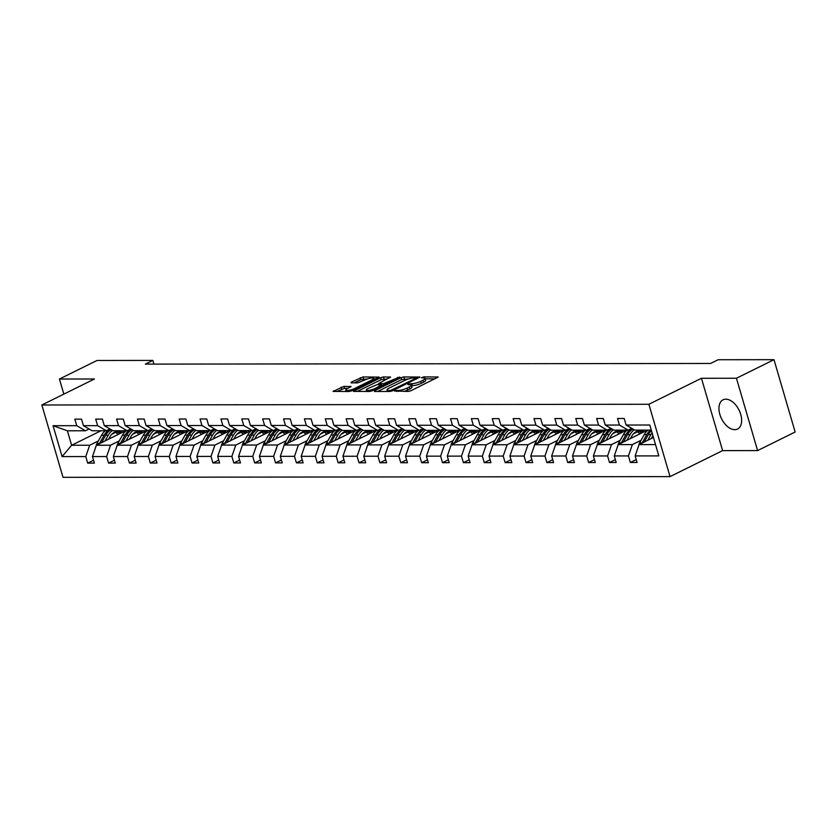 <?xml version="1.0" encoding="UTF-8"?>
<svg xmlns="http://www.w3.org/2000/svg" width="837" height="837" viewBox="0 0 837 837"><rect width="100%" height="100%" fill="white"/><g stroke="black" fill="none" stroke-linecap="round" stroke-linejoin="round"><path stroke-width="1.26" d="M394.373 390.963L408.215 391.454L410.998 390.722L438.19 377.027L423.742 376.891L421.335 377.811L423.491 377.916A6.57 1.486 -16.3 0 1 425.07 378.397A6.57 1.486 -16.3 0 1 422.967 380.239L420.76 381.337A6.57 1.486 -16.3 0 1 411.835 383.67L408.079 384.183L407.964 384.696L409.774 384.696A6.57 1.486 -16.3 0 1 411.365 385.177A6.57 1.486 -16.3 0 1 409.262 387.018L407.044 388.117A6.57 1.486 -16.3 0 1 398.13 390.45L394.373 390.963M734.76 429.674A16.311 9.762 -116.3 0 0 737.523 429.057A16.311 9.762 -116.3 0 0 739.992 412.243A16.311 9.762 -116.3 0 0 725.836 399.186A16.311 9.762 -116.3 0 0 723.063 399.804A16.311 9.762 -116.3 0 0 720.605 416.617A16.311 9.762 -116.3 0 0 734.76 429.674M343.944 386.401L333.053 391.392L349.05 391.528L351.833 390.795L379.035 377.1L363.038 376.964L351.258 382.143L351.09 382.875L357.723 382.865L364.974 379.925A5.493 1.245 -16.3 0 1 370.488 378.178A5.493 1.245 -16.3 0 1 373.762 378.387A5.493 1.245 -16.3 0 1 372.005 379.914L354.532 388.556A5.493 1.245 -16.3 0 1 349.019 390.314A5.493 1.245 -16.3 0 1 345.744 390.105A5.493 1.245 -16.3 0 1 347.501 388.567L351.069 386.548L343.944 386.401L344.52 388.358L336.777 391.538M94.424 378.994L59.437 379.035L96.987 360.475L152.847 360.412L145.335 364.116L710.623 363.457L718.136 359.743L773.995 359.68L736.445 378.24L701.458 378.282L648.884 404.271L41.85 404.993L94.424 378.994M374.557 390.774L374.39 391.496L389.885 391.475L392.679 390.743L419.871 377.058L403.884 376.922L401.09 377.644L374.557 390.774L374.767 391.496M369.473 391.507L353.476 391.371L380.668 377.675L383.461 376.943L390.586 377.089L378.512 383.555L383.409 383.702L399.699 377.027L372.256 390.774L369.473 391.507M59.437 379.035L63.842 394.112M701.458 378.282L722.613 450.62L757.6 450.578L736.445 378.24M757.6 450.578L795.15 432.007L773.995 359.68M89.088 428.973L85.458 430.773L67.389 430.793L53.066 425.709L76.742 425.677L74.828 419.128L81.513 419.117L83.428 425.667L97.615 425.656L95.7 419.107L102.386 419.096L104.301 425.646L118.488 425.625L116.573 419.075L123.259 419.075L125.173 425.625L139.36 425.604L137.446 419.055L144.131 419.044L146.046 425.594L160.233 425.583L158.319 419.034L165.004 419.023L166.919 425.573L181.106 425.552L179.191 419.002L185.877 419.002L187.791 425.552L201.979 425.531L200.064 418.981L206.749 418.971L208.664 425.52L222.851 425.51L220.937 418.96L227.622 418.95L229.537 425.499L243.724 425.478L241.809 418.929L248.495 418.929L250.409 425.468L264.597 425.458L262.682 418.908L269.368 418.898L271.282 425.447L285.469 425.437L283.555 418.887L290.24 418.877L292.155 425.426L306.342 425.405L304.417 418.856L311.113 418.856L313.028 425.395L327.204 425.384L325.29 418.835L331.986 418.824L333.9 425.374L348.077 425.363L346.162 418.814L352.858 418.803L354.773 425.353L368.95 425.332L367.035 418.782L373.731 418.772L375.646 425.322L389.822 425.311L387.908 418.762L394.604 418.751L396.518 425.301L410.695 425.29L408.78 418.741L415.476 418.73L417.391 425.28L431.568 425.259L429.653 418.709L436.349 418.699L438.264 425.248L452.44 425.238L450.526 418.688L457.222 418.678L459.136 425.227L473.313 425.206L471.398 418.667L478.094 418.657L480.009 425.206L494.186 425.186L492.271 418.636L498.957 418.626L500.882 425.175L515.058 425.165L513.144 418.615L519.829 418.605L521.744 425.154L535.931 425.133L534.016 418.584L540.702 418.584L542.617 425.133L556.804 425.112L554.889 418.563L561.575 418.552L563.489 425.102L577.676 425.091L575.762 418.542L582.447 418.531L584.362 425.081L598.549 425.06L596.635 418.51L603.32 418.51L605.235 425.06L619.422 425.039L617.507 418.49L624.193 418.479L626.107 425.029L649.794 425.008L658.824 455.893L635.147 455.924L637.062 462.474L630.366 462.474L628.451 455.924L614.274 455.945L616.189 462.495L609.493 462.505L607.578 455.956L593.402 455.966L595.316 462.516L588.62 462.526L586.706 455.977L572.529 455.998L574.444 462.547L567.748 462.547L565.833 455.998L551.656 456.019L553.571 462.568L546.875 462.579L544.96 456.029L530.784 456.039L532.698 462.589L526.002 462.599L524.088 456.05L509.911 456.071L511.825 462.62L505.129 462.62L503.215 456.071L489.038 456.092L490.953 462.641L484.257 462.652L482.342 456.102L468.165 456.113L470.08 462.662L463.395 462.673L461.469 456.123L447.293 456.144L449.207 462.694L442.522 462.694L440.607 456.144L426.42 456.165L428.335 462.715L421.649 462.725L419.735 456.175L405.547 456.186L407.462 462.735L400.777 462.746L398.862 456.196L384.675 456.217L386.589 462.767L379.904 462.767L377.989 456.217L363.802 456.238L365.717 462.788L359.031 462.798L357.117 456.249L342.929 456.259L344.844 462.809L338.158 462.819L336.244 456.27L322.057 456.291L323.971 462.84L317.286 462.84L315.371 456.301L301.184 456.311L303.099 462.861L296.413 462.871L294.498 456.322L280.311 456.332L282.226 462.882L275.54 462.892L273.626 456.343L259.439 456.364L261.353 462.913L254.668 462.913L252.753 456.374L238.566 456.385L240.481 462.934L233.795 462.945L231.88 456.395L217.693 456.406L219.618 462.955L212.922 462.966L211.008 456.416L196.831 456.437L198.746 462.987L192.05 462.997L190.135 456.447L175.958 456.458L177.873 463.007L171.177 463.018L169.262 456.468L155.086 456.479L157 463.028L150.304 463.039L148.39 456.489L134.213 456.51L136.128 463.06L129.432 463.07L127.517 456.521L113.34 456.531L115.255 463.081L108.559 463.091L106.644 456.542L92.468 456.563L94.382 463.102L87.686 463.112L85.772 456.563L62.095 456.594L53.066 425.709M85.458 430.773L76.742 425.677M648.884 404.271L670.039 476.609L63.005 477.32L41.85 404.993M119.252 440.911L110.557 445.211L96.37 445.232L125.717 430.72M132.612 434.309L136.431 432.415M96.37 445.232L92.468 456.563M110.557 445.211L106.644 456.542M109.961 428.952L106.32 430.741L92.143 430.762L83.428 425.667M106.32 430.741L97.615 425.656M140.124 440.89L131.43 445.19L117.243 445.2L146.59 430.699M153.485 434.277L157.304 432.394M117.243 445.2L113.34 456.531M131.43 445.19L127.517 456.521M130.834 428.921L127.193 430.72L113.016 430.741L104.301 425.646M127.193 430.72L118.488 425.625M160.997 440.869L152.303 445.158L138.115 445.179L167.463 430.668M174.358 434.257L178.176 432.373M138.115 445.179L134.213 456.51M152.303 445.158L148.39 456.489M151.706 428.9L148.065 430.699L133.889 430.71L125.173 425.625M148.065 430.699L139.36 425.604M181.87 440.837L173.175 445.138L158.988 445.158L188.335 430.647M195.23 434.236L199.049 432.342M158.988 445.158L155.086 456.479M173.175 445.138L169.262 456.468M172.568 428.879L168.938 430.668L154.761 430.689L146.046 425.594M168.938 430.668L160.233 425.583M202.742 440.817L194.048 445.117L179.861 445.127L209.208 430.626M216.103 434.204L219.922 432.321M179.861 445.127L175.958 456.458M194.048 445.117L190.135 456.447M193.441 428.847L189.811 430.647L175.634 430.668L166.919 425.573M189.811 430.647L181.106 425.552M223.615 440.796L214.921 445.085L200.734 445.106L230.081 430.595M236.976 434.183L240.794 432.3M200.734 445.106L196.831 456.437M214.921 445.085L211.008 456.416M214.314 428.826L210.683 430.626L196.507 430.636L187.791 425.552M210.683 430.626L201.979 425.531M244.488 440.764L235.793 445.064L221.606 445.085L250.954 430.574M257.848 434.162L261.667 432.269M221.606 445.085L217.693 456.406M235.793 445.064L231.88 456.395M235.187 428.806L231.556 430.595L217.379 430.616L208.664 425.52M231.556 430.595L222.851 425.51M265.35 440.743L256.656 445.043L242.479 445.054L271.816 430.553M278.721 434.131L282.54 432.248M242.479 445.054L238.566 456.385M256.656 445.043L252.753 456.374M256.059 428.774L252.429 430.574L238.252 430.595L229.537 425.499M252.429 430.574L243.724 425.478M286.223 440.712L277.528 445.012L263.352 445.033L292.688 430.521M299.594 434.11L303.412 432.216M263.352 445.033L259.439 456.364M277.528 445.012L273.626 456.343M276.932 428.753L273.301 430.553L259.125 430.563L250.409 425.468M273.301 430.553L264.597 425.458M307.095 440.691L298.401 444.991L284.224 445.012L313.561 430.5M320.466 434.089L324.285 432.195M284.224 445.012L280.311 456.332M298.401 444.991L294.498 456.322M297.805 428.732L294.174 430.521L279.997 430.542L271.282 425.447M294.174 430.521L285.469 425.437M327.968 440.67L319.274 444.97L305.097 444.981L334.434 430.48M341.339 434.058L345.158 432.174M305.097 444.981L301.184 456.311M319.274 444.97L315.371 456.301M318.677 428.701L315.047 430.5L300.86 430.511L292.155 425.426M315.047 430.5L306.342 425.405M348.841 440.639L340.146 444.939L325.97 444.96L355.306 430.448M362.212 434.037L366.031 432.143M325.97 444.96L322.057 456.291M340.146 444.939L336.244 456.27M339.55 428.68L335.919 430.48L321.732 430.49L313.028 425.395M335.919 430.48L327.204 425.384M369.713 440.618L361.019 444.918L346.842 444.939L376.179 430.427M383.074 434.016L386.903 432.122M346.842 444.939L342.929 456.259M361.019 444.918L357.117 456.249M360.423 428.659L356.792 430.448L342.605 430.469L333.9 425.374M356.792 430.448L348.077 425.363M390.586 440.597L381.892 444.897L367.715 444.907L397.052 430.406M403.947 433.984L407.776 432.101M367.715 444.907L363.802 456.238M381.892 444.897L377.989 456.217M381.295 428.628L377.665 430.427L363.478 430.438L354.773 425.353M377.665 430.427L368.95 425.332M411.459 440.565L402.764 444.865L388.588 444.886L417.925 430.375M424.819 433.964L428.649 432.07M388.588 444.886L384.675 456.217M402.764 444.865L398.862 456.196M402.168 428.607L398.538 430.406L384.35 430.417L375.646 425.322M398.538 430.406L389.822 425.311M432.331 440.544L423.637 444.845L409.46 444.855L438.797 430.354M445.692 433.943L449.521 432.049M409.46 444.855L405.547 456.186M423.637 444.845L419.735 456.175M423.041 428.586L419.41 430.375L405.223 430.396L396.518 425.301M419.41 430.375L410.695 425.29M453.204 440.524L444.51 444.824L430.333 444.834L459.67 430.333M466.565 433.911L470.394 432.028M430.333 444.834L426.42 456.165M444.51 444.824L440.607 456.144M443.913 428.554L440.283 430.354L426.096 430.364L417.391 425.28M440.283 430.354L431.568 425.259M474.077 440.492L465.382 444.792L451.195 444.813L480.543 430.302M487.437 433.89L491.256 431.997M451.195 444.813L447.293 456.144M465.382 444.792L461.469 456.123M464.786 428.534L461.156 430.323L446.968 430.344L438.264 425.248M461.156 430.323L452.44 425.238M494.949 440.471L486.255 444.771L472.068 444.782L501.415 430.281M508.31 433.869L512.129 431.976M472.068 444.782L468.165 456.113M486.255 444.771L482.342 456.102M485.659 428.513L482.028 430.302L467.841 430.323L459.136 425.227M482.028 430.302L473.313 425.206M515.822 440.45L507.128 444.75L492.941 444.761L522.288 430.26M529.183 433.838L533.002 431.955M492.941 444.761L489.038 456.092M507.128 444.75L503.215 456.071M506.531 428.481L502.901 430.281L488.714 430.291L480.009 425.206M502.901 430.281L494.186 425.186M536.695 440.419L528.001 444.719L513.813 444.74L543.161 430.228M550.055 433.817L553.874 431.923M513.813 444.74L509.911 456.071M528.001 444.719L524.088 456.05M527.404 428.46L523.774 430.249L509.587 430.27L500.882 425.175M523.774 430.249L515.058 425.165M557.568 440.398L548.873 444.698L534.686 444.709L564.033 430.208M570.928 433.796L574.747 431.902M534.686 444.709L530.784 456.039M548.873 444.698L544.96 456.029M548.277 428.439L544.636 430.228L530.459 430.249L521.744 425.154M544.636 430.228L535.931 425.133M578.44 440.377L569.746 444.677L555.559 444.688L584.906 430.187M591.801 433.765L595.62 431.882M555.559 444.688L551.656 456.019M569.746 444.677L565.833 455.998M569.15 428.408L565.509 430.208L551.332 430.218L542.617 425.133M565.509 430.208L556.804 425.112M599.313 440.346L590.619 444.646L576.431 444.667L605.779 430.155M612.674 433.744L616.492 431.85M576.431 444.667L572.529 455.998M590.619 444.646L586.706 455.977M590.022 428.387L586.381 430.176L572.205 430.197L563.489 425.102M586.381 430.176L577.676 425.091M620.186 440.325L611.491 444.625L597.304 444.635L626.651 430.134M633.546 433.723L637.365 431.829M597.304 444.635L593.402 455.966M611.491 444.625L607.578 455.956M610.884 428.356L607.254 430.155L593.077 430.176L584.362 425.081M607.254 430.155L598.549 425.06M641.058 440.304L632.364 444.593L618.177 444.614L647.524 430.113M618.177 444.614L614.274 455.945M632.364 444.593L628.451 455.924M631.757 428.335L628.127 430.134L613.95 430.145L605.235 425.06M628.127 430.134L619.422 425.039M655.517 444.573L639.049 444.593L653.435 437.479M639.049 444.593L635.147 455.924M722.613 450.62L670.039 476.609M153.935 364.105L152.847 360.412M67.389 430.793L71.616 445.253L89.685 445.232L98.379 440.942M100.963 430.752L71.616 445.253L62.095 456.594M651.28 430.103L634.823 430.124L626.107 425.029M111.739 434.33L115.558 432.447M89.685 445.232L85.772 456.563M636.214 459.586L630.366 462.474M615.341 459.607L609.493 462.505M594.469 459.639L588.62 462.526M573.596 459.659L567.748 462.547M552.723 459.68L546.875 462.579M531.851 459.712L526.002 462.599M510.978 459.733L505.129 462.62M490.105 459.754L484.257 462.652M469.233 459.785L463.395 462.673M448.36 459.806L442.522 462.694M427.487 459.827L421.649 462.725M406.625 459.858L400.777 462.746M385.752 459.879L379.904 462.767M364.88 459.911L359.031 462.798M344.007 459.931L338.158 462.819M323.134 459.952L317.286 462.84M302.262 459.984L296.413 462.871M281.389 460.005L275.54 462.892M260.516 460.026L254.668 462.913M239.644 460.057L233.795 462.945M218.771 460.078L212.922 462.966M197.898 460.099L192.05 462.997M177.025 460.13L171.177 463.018M156.153 460.151L150.304 463.039M135.28 460.172L129.432 463.07M114.407 460.204L108.559 463.091M93.535 460.224L87.686 463.112M403.968 391.465A6.57 1.486 -16.3 0 0 407.619 390.073L407.044 388.117M411.365 385.177L411.93 387.133A6.57 1.486 -16.3 0 1 409.827 388.975L407.619 390.073M425.07 378.397L425.646 380.354A6.57 1.486 -16.3 0 1 423.543 382.195L421.335 383.294A6.57 1.486 -16.3 0 1 412.411 385.627L411.49 385.627M435.052 378.837L425.206 378.847M408.697 378.868L401.666 379.6L377.613 391.496M390.513 390.46L415.759 378.429L413.97 377.926A6.57 1.486 -16.3 0 0 405.045 380.26L389.121 388.138A6.57 1.486 -16.3 0 0 387.018 389.969A6.57 1.486 -16.3 0 0 388.609 390.46L390.513 390.46L390.774 391.371M357.19 391.517L381.243 379.632L380.668 377.675M387.437 378.889L381.243 379.632M382.07 385.658L382.593 385.658M367.998 388.504A5.493 1.245 -16.3 0 0 366.24 390.042A5.493 1.245 -16.3 0 0 369.515 390.251A5.493 1.245 -16.3 0 0 375.028 388.494L381.839 384.874L376.943 384.727L367.998 388.504M347.92 388.358L344.52 388.358M367.527 378.92L360.82 379.653L354.323 382.865M375.886 378.91L373.909 378.91M651.301 438.536L652.609 436.192A13.277 10.201 -90.1 0 1 652.912 435.669M647.744 440.293L650.914 434.591A15.997 12.293 -90.1 0 1 652.075 432.802M638.893 445.043A5.545 4.258 -90.1 0 1 639.625 442.878L644.228 434.602A15.997 12.293 -90.1 0 1 648.068 430.113M644.239 442.03L648.372 434.591A15.997 12.293 -90.1 0 1 651.458 430.71M650.611 430.103A15.997 12.293 89.9 0 0 646.771 434.602L642.167 442.878A5.545 4.258 89.9 0 0 642.031 443.118M630.428 438.557L631.736 436.213A13.277 10.201 -90.1 0 1 639.991 430.731A13.277 10.201 -90.1 0 1 644.061 431.819M626.871 440.314L630.041 434.612A15.997 12.293 -90.1 0 1 634.31 429.82M646.091 430.113A15.997 12.293 -90.1 0 1 646.645 430.542M618.02 445.064A5.545 4.258 -90.1 0 1 618.752 442.899L623.356 434.623A15.997 12.293 -90.1 0 1 627.195 430.134M636.643 431.463A13.277 10.201 -90.1 0 1 639.897 433.88M623.366 442.051L627.499 434.623A15.997 12.293 -90.1 0 1 633.034 429.078M642.607 432.541A13.277 10.201 89.9 0 0 638.715 430.835M632.343 428.68A15.997 12.293 89.9 0 0 625.898 434.623L621.295 442.899A5.545 4.258 89.9 0 0 621.169 443.139M637.92 431.003A13.277 10.201 -90.1 0 1 641.602 433.032M609.556 438.578L610.864 436.234A13.277 10.201 -90.1 0 1 619.118 430.752A13.277 10.201 -90.1 0 1 623.188 431.85M605.998 440.346L609.169 434.644A15.997 12.293 -90.1 0 1 613.437 429.852M625.218 430.134A15.997 12.293 -90.1 0 1 625.773 430.563M597.147 445.096A5.545 4.258 -90.1 0 1 597.88 442.919L602.483 434.654A15.997 12.293 -90.1 0 1 606.323 430.155M615.77 431.484A13.277 10.201 -90.1 0 1 619.024 433.901M602.494 442.072L606.626 434.644A15.997 12.293 -90.1 0 1 612.161 429.109M621.734 432.562A13.277 10.201 89.9 0 0 617.842 430.856M611.47 428.701A15.997 12.293 89.9 0 0 605.025 434.644L600.422 442.919A5.545 4.258 89.9 0 0 600.296 443.16M617.047 431.034A13.277 10.201 -90.1 0 1 620.73 433.064M588.683 438.609L589.991 436.265A13.277 10.201 -90.1 0 1 598.246 430.773A13.277 10.201 -90.1 0 1 602.316 431.871M585.126 440.367L588.296 434.665A15.997 12.293 -90.1 0 1 592.565 429.873M604.345 430.155A15.997 12.293 -90.1 0 1 604.9 430.595M576.274 445.117A5.545 4.258 -90.1 0 1 577.007 442.951L581.61 434.675A15.997 12.293 -90.1 0 1 585.45 430.187M594.898 431.515A13.277 10.201 -90.1 0 1 598.162 433.922M581.621 442.103L585.754 434.665A15.997 12.293 -90.1 0 1 591.288 429.13M600.861 432.593A13.277 10.201 89.9 0 0 596.969 430.877M590.598 428.722A15.997 12.293 89.9 0 0 584.153 434.675L579.549 442.951A5.545 4.258 89.9 0 0 579.424 443.191M596.174 431.055A13.277 10.201 -90.1 0 1 599.857 433.085M567.81 438.63L569.118 436.286A13.277 10.201 -90.1 0 1 577.373 430.804A13.277 10.201 -90.1 0 1 581.443 431.892M564.253 440.388L567.423 434.696A15.997 12.293 -90.1 0 1 571.692 429.894M583.473 430.187A15.997 12.293 -90.1 0 1 584.027 430.616M555.402 445.138A5.545 4.258 -90.1 0 1 556.134 442.972L560.738 434.696A15.997 12.293 -90.1 0 1 564.577 430.208M574.025 431.536A13.277 10.201 -90.1 0 1 577.289 433.953M560.748 442.124L564.881 434.696A15.997 12.293 -90.1 0 1 570.415 429.151M579.989 432.614A13.277 10.201 89.9 0 0 576.097 430.909M569.725 428.753A15.997 12.293 89.9 0 0 563.28 434.696L558.677 442.972A5.545 4.258 89.9 0 0 558.551 443.212M575.301 431.076A13.277 10.201 -90.1 0 1 578.984 433.106M546.948 438.651L548.245 436.307A13.277 10.201 -90.1 0 1 556.5 430.825A13.277 10.201 -90.1 0 1 560.57 431.923M543.38 440.419L546.551 434.717A15.997 12.293 -90.1 0 1 550.819 429.925M562.6 430.208A15.997 12.293 -90.1 0 1 563.155 430.647M534.529 445.169A5.545 4.258 -90.1 0 1 535.261 443.003L539.865 434.727A15.997 12.293 -90.1 0 1 543.705 430.228M553.152 431.557A13.277 10.201 -90.1 0 1 556.417 433.974M539.875 442.145L544.008 434.717A15.997 12.293 -90.1 0 1 549.543 429.182M559.116 432.635A13.277 10.201 89.9 0 0 555.224 430.929M548.852 428.774A15.997 12.293 89.9 0 0 542.407 434.717L537.804 442.993A5.545 4.258 89.9 0 0 537.678 443.233M554.429 431.107A13.277 10.201 -90.1 0 1 558.112 433.137M526.075 438.682L527.373 436.339A13.277 10.201 -90.1 0 1 535.628 430.846A13.277 10.201 -90.1 0 1 539.698 431.944M522.508 440.44L525.688 434.738A15.997 12.293 -90.1 0 1 529.947 429.946M541.727 430.228A15.997 12.293 -90.1 0 1 542.282 430.668M513.656 445.19A5.545 4.258 -90.1 0 1 514.389 443.024L518.992 434.748A15.997 12.293 -90.1 0 1 522.832 430.26M532.28 431.589A13.277 10.201 -90.1 0 1 535.544 433.995M519.003 442.177L523.146 434.738A15.997 12.293 -90.1 0 1 528.67 429.203M538.243 432.666A13.277 10.201 89.9 0 0 534.362 430.95M527.98 428.795A15.997 12.293 89.9 0 0 521.535 434.748L516.931 443.024A5.545 4.258 89.9 0 0 516.806 443.265M533.556 431.128A13.277 10.201 -90.1 0 1 537.239 433.158M505.203 438.703L506.5 436.359A13.277 10.201 -90.1 0 1 514.755 430.877A13.277 10.201 -90.1 0 1 518.825 431.965M501.635 440.461L504.816 434.769A15.997 12.293 -90.1 0 1 509.074 429.967M520.855 430.26A15.997 12.293 -90.1 0 1 521.409 430.689M492.784 445.211A5.545 4.258 -90.1 0 1 493.516 443.045L498.12 434.769A15.997 12.293 -90.1 0 1 501.959 430.281M511.407 431.61A13.277 10.201 -90.1 0 1 514.671 434.026M498.13 442.198L502.273 434.769A15.997 12.293 -90.1 0 1 507.797 429.224M517.371 432.687A13.277 10.201 89.9 0 0 513.489 430.982M507.107 428.826A15.997 12.293 89.9 0 0 500.662 434.769L496.059 443.045A5.545 4.258 89.9 0 0 495.933 443.286M512.683 431.149A13.277 10.201 -90.1 0 1 516.366 433.179M484.33 438.724L485.627 436.38A13.277 10.201 -90.1 0 1 493.882 430.898A13.277 10.201 -90.1 0 1 497.952 431.997M480.762 440.492L483.943 434.79A15.997 12.293 -90.1 0 1 488.201 429.998M499.982 430.281A15.997 12.293 -90.1 0 1 500.536 430.72M471.922 445.242A5.545 4.258 -90.1 0 1 472.643 443.076L477.247 434.801A15.997 12.293 -90.1 0 1 481.087 430.302M490.534 431.63A13.277 10.201 -90.1 0 1 493.799 434.047M477.257 442.218L481.401 434.79A15.997 12.293 -90.1 0 1 486.925 429.255M496.498 432.708A13.277 10.201 89.9 0 0 492.616 431.003M486.234 428.847A15.997 12.293 89.9 0 0 479.789 434.79L475.186 443.066A5.545 4.258 89.9 0 0 475.06 443.307M491.811 431.181A13.277 10.201 -90.1 0 1 495.494 433.21M463.457 438.755L464.755 436.412A13.277 10.201 -90.1 0 1 473.01 430.919A13.277 10.201 -90.1 0 1 477.08 432.018M459.89 440.513L463.07 434.811A15.997 12.293 -90.1 0 1 467.328 430.019M479.109 430.302A15.997 12.293 -90.1 0 1 479.664 430.741M451.049 445.263A5.545 4.258 -90.1 0 1 451.771 443.097L456.374 434.821A15.997 12.293 -90.1 0 1 460.214 430.333M469.672 431.662A13.277 10.201 -90.1 0 1 472.926 434.068M456.385 442.25L460.528 434.821A15.997 12.293 -90.1 0 1 466.052 429.276M475.625 432.739A13.277 10.201 89.9 0 0 471.744 431.024M465.362 428.868A15.997 12.293 89.9 0 0 458.917 434.821L454.313 443.097A5.545 4.258 89.9 0 0 454.188 443.338M470.938 431.201A13.277 10.201 -90.1 0 1 474.621 433.231M442.585 438.776L443.882 436.433A13.277 10.201 -90.1 0 1 452.137 430.95A13.277 10.201 -90.1 0 1 456.207 432.038M439.027 440.534L442.198 434.842A15.997 12.293 -90.1 0 1 446.456 430.04M458.237 430.333A15.997 12.293 -90.1 0 1 458.791 430.762M430.176 445.284A5.545 4.258 -90.1 0 1 430.898 443.118L435.502 434.842A15.997 12.293 -90.1 0 1 439.341 430.354M448.799 431.683A13.277 10.201 -90.1 0 1 452.053 434.1M435.522 442.271L439.655 434.842A15.997 12.293 -90.1 0 1 445.19 429.297M454.753 432.76A13.277 10.201 89.9 0 0 450.871 431.055M444.489 428.9A15.997 12.293 89.9 0 0 438.044 434.842L433.44 443.118A5.545 4.258 89.9 0 0 433.315 443.359M450.065 431.222A13.277 10.201 -90.1 0 1 453.748 433.252M421.712 438.797L423.02 436.454A13.277 10.201 -90.1 0 1 431.264 430.971A13.277 10.201 -90.1 0 1 435.334 432.07M418.155 440.565L421.325 434.863A15.997 12.293 -90.1 0 1 425.583 430.072M437.364 430.354A15.997 12.293 -90.1 0 1 437.918 430.793M409.303 445.315A5.545 4.258 -90.1 0 1 410.025 443.15L414.629 434.874A15.997 12.293 -90.1 0 1 418.469 430.375M427.927 431.704A13.277 10.201 -90.1 0 1 431.181 434.121M414.65 442.292L418.782 434.863A15.997 12.293 -90.1 0 1 424.317 429.329M433.88 432.781A13.277 10.201 89.9 0 0 429.998 431.076M423.627 428.921A15.997 12.293 89.9 0 0 417.171 434.863L412.568 443.139A5.545 4.258 89.9 0 0 412.442 443.38M429.193 431.254A13.277 10.201 -90.1 0 1 432.875 433.284M400.839 438.829L402.147 436.485A13.277 10.201 -90.1 0 1 410.392 430.992A13.277 10.201 -90.1 0 1 414.461 432.091M397.282 440.586L400.452 434.884A15.997 12.293 -90.1 0 1 404.71 430.092M416.502 430.385A15.997 12.293 -90.1 0 1 417.046 430.814M388.431 445.336A5.545 4.258 -90.1 0 1 389.153 443.171L393.756 434.895A15.997 12.293 -90.1 0 1 397.596 430.406M407.054 431.735A13.277 10.201 -90.1 0 1 410.308 434.141M393.777 442.323L397.91 434.895A15.997 12.293 -90.1 0 1 403.444 429.35M413.007 432.813A13.277 10.201 89.9 0 0 409.126 431.097M402.754 428.942A15.997 12.293 89.9 0 0 396.299 434.895L391.695 443.171A5.545 4.258 89.9 0 0 391.57 443.411M408.32 431.275A13.277 10.201 -90.1 0 1 412.003 433.304M379.967 438.85L381.274 436.506A13.277 10.201 -90.1 0 1 389.519 431.024A13.277 10.201 -90.1 0 1 393.589 432.112M376.409 440.607L379.579 434.916A15.997 12.293 -90.1 0 1 383.838 430.113M395.629 430.406A15.997 12.293 -90.1 0 1 396.173 430.835M367.558 445.357A5.545 4.258 -90.1 0 1 368.28 443.191L372.883 434.916A15.997 12.293 -90.1 0 1 376.723 430.427M386.181 431.756A13.277 10.201 -90.1 0 1 389.435 434.173M372.904 442.344L377.037 434.916A15.997 12.293 -90.1 0 1 382.572 429.371M392.135 432.834A13.277 10.201 89.9 0 0 388.253 431.128M381.881 428.973A15.997 12.293 89.9 0 0 375.426 434.916L370.822 443.191A5.545 4.258 89.9 0 0 370.697 443.432M387.447 431.296A13.277 10.201 -90.1 0 1 391.13 433.336M359.094 438.87L360.402 436.527A13.277 10.201 -90.1 0 1 368.646 431.045A13.277 10.201 -90.1 0 1 372.716 432.143M355.537 440.639L358.707 434.937A15.997 12.293 -90.1 0 1 362.965 430.145M374.756 430.427A15.997 12.293 -90.1 0 1 375.3 430.867M346.685 445.389A5.545 4.258 -90.1 0 1 347.407 443.223L352.011 434.947A15.997 12.293 -90.1 0 1 355.861 430.448M365.309 431.787A13.277 10.201 -90.1 0 1 368.562 434.194M352.032 442.365L356.164 434.937A15.997 12.293 -90.1 0 1 361.699 429.402M371.262 432.855A13.277 10.201 89.9 0 0 367.38 431.149M361.009 428.994A15.997 12.293 89.9 0 0 354.553 434.937L349.95 443.212A5.545 4.258 89.9 0 0 349.824 443.453M366.575 431.327A13.277 10.201 -90.1 0 1 370.257 433.357M338.221 438.902L339.529 436.558A13.277 10.201 -90.1 0 1 347.773 431.065A13.277 10.201 -90.1 0 1 351.843 432.164M334.664 440.66L337.834 434.958A15.997 12.293 -90.1 0 1 342.092 430.166M353.884 430.459A15.997 12.293 -90.1 0 1 354.428 430.888M325.813 445.41A5.545 4.258 -90.1 0 1 326.535 443.244L331.149 434.968A15.997 12.293 -90.1 0 1 334.988 430.48M344.436 431.808A13.277 10.201 -90.1 0 1 347.69 434.215M331.159 442.396L335.292 434.968A15.997 12.293 -90.1 0 1 340.826 429.423M350.389 432.886A13.277 10.201 89.9 0 0 346.508 431.17M340.136 429.015A15.997 12.293 89.9 0 0 333.681 434.968L329.077 443.244A5.545 4.258 89.9 0 0 328.951 443.484M345.702 431.348A13.277 10.201 -90.1 0 1 349.385 433.378M317.349 438.923L318.656 436.579A13.277 10.201 -90.1 0 1 326.901 431.097A13.277 10.201 -90.1 0 1 330.971 432.185M313.791 440.68L316.961 434.989A15.997 12.293 -90.1 0 1 321.22 430.187M333.011 430.48A15.997 12.293 -90.1 0 1 333.555 430.909M304.94 445.43A5.545 4.258 -90.1 0 1 305.662 443.265L310.276 434.989A15.997 12.293 -90.1 0 1 314.116 430.5M323.563 431.829A13.277 10.201 -90.1 0 1 326.817 434.246M310.286 442.417L314.419 434.989A15.997 12.293 -90.1 0 1 319.954 429.444M329.516 432.907A13.277 10.201 89.9 0 0 325.635 431.201M319.263 429.046A15.997 12.293 89.9 0 0 312.818 434.989L308.204 443.265A5.545 4.258 89.9 0 0 308.079 443.505M324.829 431.369A13.277 10.201 -90.1 0 1 328.512 433.409M296.476 438.954L297.784 436.6A13.277 10.201 -90.1 0 1 306.028 431.118A13.277 10.201 -90.1 0 1 310.098 432.216M292.919 440.712L296.089 435.01A15.997 12.293 -90.1 0 1 300.347 430.218M312.138 430.5A15.997 12.293 -90.1 0 1 312.682 430.94M284.067 445.462A5.545 4.258 -90.1 0 1 284.789 443.296L289.403 435.02A15.997 12.293 -90.1 0 1 293.243 430.521M302.691 431.861A13.277 10.201 -90.1 0 1 305.944 434.267M289.414 442.438L293.546 435.01A15.997 12.293 -90.1 0 1 299.081 429.475M308.644 432.928A13.277 10.201 89.9 0 0 304.762 431.222M298.39 429.067A15.997 12.293 89.9 0 0 291.946 435.01L287.332 443.286A5.545 4.258 89.9 0 0 287.206 443.526M303.957 431.4A13.277 10.201 -90.1 0 1 307.639 433.43M275.603 438.975L276.911 436.632A13.277 10.201 -90.1 0 1 285.166 431.139A13.277 10.201 -90.1 0 1 289.225 432.237M272.046 440.733L275.216 435.031A15.997 12.293 -90.1 0 1 279.485 430.239M291.266 430.532A15.997 12.293 -90.1 0 1 291.81 430.961M263.195 445.483A5.545 4.258 -90.1 0 1 263.917 443.317L268.531 435.041A15.997 12.293 -90.1 0 1 272.37 430.553M281.818 431.882A13.277 10.201 -90.1 0 1 285.072 434.288M268.541 442.47L272.674 435.041A15.997 12.293 -90.1 0 1 278.208 429.496M287.771 432.959A13.277 10.201 89.9 0 0 283.889 431.243M277.518 429.088A15.997 12.293 89.9 0 0 271.073 435.041L266.459 443.317A5.545 4.258 89.9 0 0 266.333 443.558M283.084 431.421A13.277 10.201 -90.1 0 1 286.767 433.451M254.73 438.996L256.038 436.652A13.277 10.201 -90.1 0 1 264.293 431.17A13.277 10.201 -90.1 0 1 268.353 432.258M251.173 440.754L254.343 435.062A15.997 12.293 -90.1 0 1 258.612 430.27M270.393 430.553A15.997 12.293 -90.1 0 1 270.937 430.982M242.322 445.504A5.545 4.258 -90.1 0 1 243.054 443.338L247.658 435.062A15.997 12.293 -90.1 0 1 251.498 430.574M260.945 431.902A13.277 10.201 -90.1 0 1 264.199 434.319M247.668 442.491L251.801 435.062A15.997 12.293 -90.1 0 1 257.336 429.517M266.898 432.98A13.277 10.201 89.9 0 0 263.017 431.275M256.645 429.119A15.997 12.293 89.9 0 0 250.2 435.062L245.597 443.338A5.545 4.258 89.9 0 0 245.461 443.579M262.211 431.442A13.277 10.201 -90.1 0 1 265.894 433.482M233.858 439.027L235.166 436.673A13.277 10.201 -90.1 0 1 243.421 431.191A13.277 10.201 -90.1 0 1 247.48 432.29M230.301 440.785L233.471 435.083A15.997 12.293 -90.1 0 1 237.739 430.291M249.52 430.574A15.997 12.293 -90.1 0 1 250.064 431.013M221.449 445.535A5.545 4.258 -90.1 0 1 222.182 443.369L226.785 435.094A15.997 12.293 -90.1 0 1 230.625 430.595M240.073 431.934A13.277 10.201 -90.1 0 1 243.326 434.34M226.796 442.511L230.928 435.083A15.997 12.293 -90.1 0 1 236.463 429.548M246.026 433.001A13.277 10.201 89.9 0 0 242.144 431.296M235.772 429.14A15.997 12.293 89.9 0 0 229.328 435.083L224.724 443.359A5.545 4.258 89.9 0 0 224.588 443.6M241.338 431.473A13.277 10.201 -90.1 0 1 245.021 433.503M212.985 439.048L214.293 436.705A13.277 10.201 -90.1 0 1 222.548 431.212A13.277 10.201 -90.1 0 1 226.618 432.31M209.428 440.806L212.598 435.104A15.997 12.293 -90.1 0 1 216.867 430.312M228.647 430.605A15.997 12.293 -90.1 0 1 229.202 431.034M200.577 445.556A5.545 4.258 -90.1 0 1 201.309 443.39L205.912 435.114A15.997 12.293 -90.1 0 1 209.752 430.626M219.2 431.955A13.277 10.201 -90.1 0 1 222.454 434.361M205.923 442.543L210.056 435.114A15.997 12.293 -90.1 0 1 215.59 429.569M225.153 433.032A13.277 10.201 89.9 0 0 221.271 431.317M214.9 429.172A15.997 12.293 89.9 0 0 208.455 435.114L203.851 443.39A5.545 4.258 89.9 0 0 203.715 443.631M220.476 431.494A13.277 10.201 -90.1 0 1 224.159 433.524M192.112 439.069L193.42 436.726A13.277 10.201 -90.1 0 1 201.675 431.243A13.277 10.201 -90.1 0 1 205.745 432.331M188.555 440.827L191.725 435.135A15.997 12.293 -90.1 0 1 195.994 430.344M207.775 430.626A15.997 12.293 -90.1 0 1 208.329 431.055M179.704 445.577A5.545 4.258 -90.1 0 1 180.436 443.411L185.04 435.135A15.997 12.293 -90.1 0 1 188.88 430.647M198.327 431.976A13.277 10.201 -90.1 0 1 201.581 434.393M185.05 442.564L189.183 435.135A15.997 12.293 -90.1 0 1 194.718 429.59M204.291 433.053A13.277 10.201 89.9 0 0 200.399 431.348M194.027 429.193A15.997 12.293 89.9 0 0 187.582 435.135L182.979 443.411A5.545 4.258 89.9 0 0 182.843 443.652M199.604 431.515A13.277 10.201 -90.1 0 1 203.286 433.556M171.24 439.101L172.548 436.757A13.277 10.201 -90.1 0 1 180.802 431.264A13.277 10.201 -90.1 0 1 184.872 432.363M167.682 440.858L170.853 435.156A15.997 12.293 -90.1 0 1 175.121 430.364M186.902 430.647A15.997 12.293 -90.1 0 1 187.457 431.086M158.831 445.608A5.545 4.258 -90.1 0 1 159.564 443.443L164.167 435.167A15.997 12.293 -90.1 0 1 168.007 430.668M177.454 432.007A13.277 10.201 -90.1 0 1 180.708 434.413M164.178 442.585L168.31 435.156A15.997 12.293 -90.1 0 1 173.845 429.622M183.418 433.085A13.277 10.201 89.9 0 0 179.526 431.369M173.154 429.214A15.997 12.293 89.9 0 0 166.709 435.156L162.106 443.432A5.545 4.258 89.9 0 0 161.98 443.673M178.731 431.547A13.277 10.201 -90.1 0 1 182.414 433.576M150.367 439.122L151.675 436.778A13.277 10.201 -90.1 0 1 159.93 431.285A13.277 10.201 -90.1 0 1 164 432.384M146.81 440.879L149.98 435.177A15.997 12.293 -90.1 0 1 154.249 430.385M166.029 430.678A15.997 12.293 -90.1 0 1 166.584 431.107M137.959 445.629A5.545 4.258 -90.1 0 1 138.691 443.464L143.294 435.188A15.997 12.293 -90.1 0 1 147.134 430.699M156.582 432.028A13.277 10.201 -90.1 0 1 159.836 434.434M143.305 442.616L147.438 435.188A15.997 12.293 -90.1 0 1 152.972 429.643M162.545 433.106A13.277 10.201 89.9 0 0 158.653 431.39M152.282 429.245A15.997 12.293 89.9 0 0 145.837 435.188L141.233 443.464A5.545 4.258 89.9 0 0 141.108 443.704M157.858 431.568A13.277 10.201 -90.1 0 1 161.541 433.597M129.494 439.143L130.802 436.799A13.277 10.201 -90.1 0 1 139.057 431.317A13.277 10.201 -90.1 0 1 143.127 432.405M125.937 440.9L129.107 435.209A15.997 12.293 -90.1 0 1 133.376 430.417M145.157 430.699A15.997 12.293 -90.1 0 1 145.711 431.128M117.086 445.65A5.545 4.258 -90.1 0 1 117.818 443.484L122.422 435.209A15.997 12.293 -90.1 0 1 126.261 430.72M135.709 432.049A13.277 10.201 -90.1 0 1 138.973 434.466M122.432 442.637L126.565 435.209A15.997 12.293 -90.1 0 1 132.1 429.663M141.673 433.127A13.277 10.201 89.9 0 0 137.781 431.421M131.409 429.266A15.997 12.293 89.9 0 0 124.964 435.209L120.361 443.484A5.545 4.258 89.9 0 0 120.235 443.725M136.986 431.599A13.277 10.201 -90.1 0 1 140.668 433.629M108.632 439.174L109.929 436.83A13.277 10.201 -90.1 0 1 118.184 431.337A13.277 10.201 -90.1 0 1 122.254 432.436M105.064 440.932L108.235 435.23A15.997 12.293 -90.1 0 1 112.503 430.438M124.284 430.72A15.997 12.293 -90.1 0 1 124.839 431.16M96.213 445.682A5.545 4.258 -90.1 0 1 96.946 443.516L101.549 435.24A15.997 12.293 -90.1 0 1 105.389 430.741M114.836 432.08A13.277 10.201 -90.1 0 1 118.101 434.487M101.559 442.658L105.692 435.23A15.997 12.293 -90.1 0 1 111.227 429.695M120.8 433.158A13.277 10.201 89.9 0 0 116.908 431.442M110.536 429.287A15.997 12.293 89.9 0 0 104.091 435.24L99.488 443.505A5.545 4.258 89.9 0 0 99.362 443.756M116.113 431.62A13.277 10.201 -90.1 0 1 119.796 433.65M398.422 391.465L398.13 390.45M409.827 388.975L409.262 387.018M410.339 384.717L410.036 383.67M412.411 385.627L411.835 383.67M421.335 383.294L420.76 381.337M423.543 382.195L422.967 380.239M424.045 377.937L423.742 376.891M437.856 377.424L437.699 376.88M396.623 391.475L396.319 390.45M401.666 379.6L401.09 377.644M404.449 378.868L403.884 376.922M419.536 377.445L419.379 376.901M392.689 390.743L392.459 389.948M415.989 379.224L415.759 378.429M388.902 391.475L388.609 390.46M354.344 391.517L354.135 390.795M384.037 378.899L383.461 376.943M390.251 377.487L390.094 376.932M379.307 384.727L379.004 383.712M383.806 385.062L383.409 383.702M386.422 383.764L386.192 382.98M397.627 378.23L397.397 377.435M375.258 389.289L375.028 388.494M381.41 386.244L381.18 385.449M350.734 386.945L350.577 386.401M354.762 389.351L354.532 388.556M372.235 380.709L372.005 379.914M351.467 382.875L351.258 382.143M360.82 379.653L360.255 377.696M363.614 378.92L363.038 376.964M378.701 377.497L378.533 376.943M333.921 391.549L333.712 390.816M341.726 389.09L341.161 387.133M648.372 434.591L650.914 434.591M644.228 434.602L646.771 434.602M639.625 442.878L642.167 442.878M627.499 434.623L630.041 434.612M623.356 434.623L625.898 434.623M618.752 442.899L621.295 442.899M606.626 434.644L609.169 434.644M602.483 434.654L605.025 434.644M597.88 442.919L600.422 442.919M585.754 434.665L588.296 434.665M581.61 434.675L584.153 434.675M577.007 442.951L579.549 442.951M564.881 434.696L567.423 434.696M560.738 434.696L563.28 434.696M556.134 442.972L558.677 442.972M544.008 434.717L546.551 434.717M539.865 434.727L542.407 434.717M535.261 443.003L537.804 442.993M523.146 434.738L525.688 434.738M518.992 434.748L521.535 434.748M514.389 443.024L516.931 443.024M502.273 434.769L504.816 434.769M498.12 434.769L500.662 434.769M493.516 443.045L496.059 443.045M481.401 434.79L483.943 434.79M477.247 434.801L479.789 434.79M472.643 443.076L475.186 443.066M460.528 434.821L463.07 434.811M456.374 434.821L458.917 434.821M451.771 443.097L454.313 443.097M439.655 434.842L442.198 434.842M435.502 434.842L438.044 434.842M430.898 443.118L433.44 443.118M418.782 434.863L421.325 434.863M414.629 434.874L417.171 434.863M410.025 443.15L412.568 443.139M397.91 434.895L400.452 434.884M393.756 434.895L396.299 434.895M389.153 443.171L391.695 443.171M377.037 434.916L379.579 434.916M372.883 434.916L375.426 434.916M368.28 443.191L370.822 443.191M356.164 434.937L358.707 434.937M352.011 434.947L354.553 434.937M347.407 443.223L349.95 443.212M335.292 434.968L337.834 434.958M331.149 434.968L333.681 434.968M326.535 443.244L329.077 443.244M314.419 434.989L316.961 434.989M310.276 434.989L312.818 434.989M305.662 443.265L308.204 443.265M293.546 435.01L296.089 435.01M289.403 435.02L291.946 435.01M284.789 443.296L287.332 443.286M272.674 435.041L275.216 435.031M268.531 435.041L271.073 435.041M263.917 443.317L266.459 443.317M251.801 435.062L254.343 435.062M247.658 435.062L250.2 435.062M243.054 443.338L245.597 443.338M230.928 435.083L233.471 435.083M226.785 435.094L229.328 435.083M222.182 443.369L224.724 443.359M210.056 435.114L212.598 435.104M205.912 435.114L208.455 435.114M201.309 443.39L203.851 443.39M189.183 435.135L191.725 435.135M185.04 435.135L187.582 435.135M180.436 443.411L182.979 443.411M168.31 435.156L170.853 435.156M164.167 435.167L166.709 435.156M159.564 443.443L162.106 443.432M147.438 435.188L149.98 435.177M143.294 435.188L145.837 435.188M138.691 443.464L141.233 443.464M126.565 435.209L129.107 435.209M122.422 435.209L124.964 435.209M117.818 443.484L120.361 443.484M105.692 435.23L108.235 435.23M101.549 435.24L104.091 435.24M96.946 443.516L99.488 443.505M416.491 378.973L416.219 378.031M387.458 391.486L387.018 389.969M378.858 384.727L378.512 383.555M366.669 391.507L366.24 390.042M382.132 385.888L381.839 384.874M346.162 391.528L345.744 390.105M374.16 379.757L373.762 378.387"/></g></svg>
